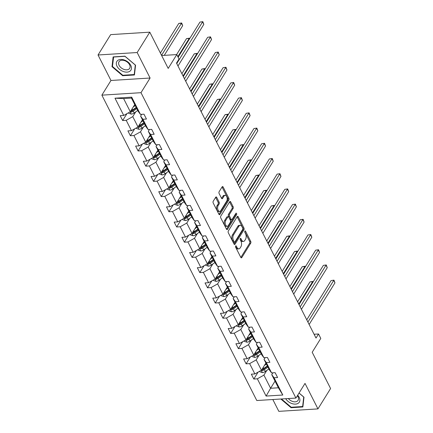 <?xml version="1.0" encoding="UTF-8"?>
<svg xmlns="http://www.w3.org/2000/svg" width="433" height="433" viewBox="0 0 433 433"><rect width="100%" height="100%" fill="white"/><g stroke="black" fill="none" stroke-linecap="round" stroke-linejoin="round"><path stroke-width="0.65" d="M235.655 246.004A0.871 0.482 86.4 0 0 235.649 247.238L240.808 257.402A1.25 0.693 86.4 0 0 241.381 257.846A1.25 0.693 86.4 0 0 241.787 257.559L250.718 243.162A1.25 0.693 86.4 0 0 250.729 241.408L245.571 231.244A0.871 0.482 86.4 0 0 245.17 230.93A0.871 0.482 86.4 0 0 244.883 231.13A0.871 0.482 86.4 0 0 244.878 232.359L245.543 233.674A3.994 2.214 86.4 0 1 245.511 239.297L244.764 240.499A3.994 2.214 86.4 0 1 243.465 241.425A3.994 2.214 86.4 0 1 241.625 239.996L240.959 238.68A0.871 0.482 86.4 0 0 240.559 238.367A0.871 0.482 86.4 0 0 240.272 238.567A0.871 0.482 86.4 0 0 240.261 239.795L240.932 241.116A3.994 2.214 86.4 0 1 240.894 246.734L240.153 247.936A3.994 2.214 86.4 0 1 238.848 248.861A3.994 2.214 86.4 0 1 237.013 247.432L236.342 246.117A0.871 0.482 86.4 0 0 235.942 245.803A0.871 0.482 86.4 0 0 235.655 246.004M272.822 399.518L278.825 411.35L317.952 408.893L330.59 388.525L312.193 352.267L320.788 338.417L318.536 333.978L314.082 334.26M98.037 54.991L110.967 80.478L150.094 78.021L137.164 52.534L98.037 54.991L110.669 34.624L149.796 32.166L168.193 68.425L176.783 54.574L161.65 55.527M137.164 52.534L149.796 32.166M216.711 197.372A1.25 0.693 86.4 0 0 216.137 196.923A1.25 0.693 86.4 0 0 215.726 197.215L213.225 201.253A1.25 0.693 86.4 0 0 213.215 203.007L218.941 214.297A1.25 0.693 86.4 0 0 219.515 214.746A1.25 0.693 86.4 0 0 219.921 214.454L228.851 200.062A1.25 0.693 86.4 0 0 228.862 198.303L223.136 187.013A1.25 0.693 86.4 0 0 222.562 186.569A1.25 0.693 86.4 0 0 222.151 186.856L219.125 191.738A1.25 0.693 86.4 0 0 219.114 193.491L221.566 198.325A1.25 0.693 86.4 0 0 222.14 198.769A1.25 0.693 86.4 0 0 222.551 198.482L224.05 196.062A3.34 1.851 86.4 0 1 225.138 195.288A3.34 1.851 86.4 0 1 227.027 197.432A3.34 1.851 86.4 0 1 226.648 201.183L220.765 210.66A3.34 1.851 86.4 0 1 219.677 211.434A3.34 1.851 86.4 0 1 217.794 209.291A3.34 1.851 86.4 0 1 218.172 205.54L219.152 203.959A1.25 0.693 86.4 0 0 219.163 202.206L216.711 197.372L215.65 197.437A1.25 0.693 86.4 0 0 215.623 197.383M176.783 54.574L179.035 59.012L176.507 63.083L316.009 338.054L318.536 333.978M150.094 78.021L140.996 92.689L295.923 398.068L256.796 400.525L101.869 95.146L140.996 92.689M317.952 408.893L305.021 383.405L295.923 398.068M228.321 231.006A1.25 0.693 86.4 0 0 228.31 232.765L234.036 244.055A1.25 0.693 86.4 0 0 234.61 244.499A1.25 0.693 86.4 0 0 235.016 244.212L243.947 229.815A1.25 0.693 86.4 0 0 243.958 228.061L238.231 216.771A1.25 0.693 86.4 0 0 237.657 216.321A1.25 0.693 86.4 0 0 237.246 216.614L228.321 231.006M226.486 229.176L220.76 217.886A1.25 0.693 86.4 0 1 220.77 216.132L229.701 201.735A1.25 0.693 86.4 0 1 230.107 201.448A1.25 0.693 86.4 0 1 230.681 201.892L233.133 206.725A1.25 0.693 86.4 0 1 233.122 208.479L229.501 214.319A1.25 0.693 86.4 0 0 229.49 216.072L231.119 219.282A1.25 0.693 86.4 0 0 231.693 219.726A1.25 0.693 86.4 0 0 232.099 219.439L235.866 213.361A0.871 0.482 86.4 0 1 236.153 213.155A0.871 0.482 86.4 0 1 236.645 213.718A0.871 0.482 86.4 0 1 236.548 214.698L227.471 229.333A1.25 0.693 86.4 0 1 227.06 229.625A1.25 0.693 86.4 0 1 226.486 229.176M140.444 114.399L138.122 111.254L131.448 98.096L131.692 97.144L140.444 114.399L143.983 114.177L146.457 119.048L142.917 119.27L148.156 129.602L151.702 129.38L154.17 134.252L150.63 134.474L155.869 144.806L159.414 144.584L161.888 149.461L158.343 149.683L163.587 160.015L167.127 159.793L169.601 164.664L166.055 164.886L171.3 175.219L174.84 174.997L177.314 179.868L173.774 180.096L179.013 190.428L182.558 190.201L185.032 195.077L181.487 195.299L186.726 205.632L190.271 205.41L192.745 210.281L189.199 210.503L194.444 220.835L197.984 220.614L200.457 225.49L196.918 225.712L202.157 236.045L205.702 235.823L208.17 240.694L204.63 240.916L209.87 251.248L213.415 251.026L215.888 255.898L212.343 256.12L217.588 266.452L221.128 266.23L223.601 271.107L220.056 271.329L225.301 281.661L228.841 281.439L231.314 286.31L227.774 286.532L233.014 296.865L236.559 296.643L239.027 301.514L235.487 301.741L240.726 312.069L244.272 311.847L246.745 316.723L243.2 316.945L248.445 327.278L251.984 327.056L254.458 331.927L250.913 332.149L256.157 342.481L259.697 342.259L262.171 347.136L258.631 347.358L263.87 357.69L267.415 357.463L269.889 362.34L266.344 362.562L271.583 372.894L275.128 372.672L277.602 377.544L274.057 377.765L282.809 395.02L266.1 396.071L257.348 378.815L253.808 379.037L251.335 374.166L254.88 373.944L249.635 363.612L246.096 363.834L243.622 358.962L247.162 358.735L241.923 348.403L238.377 348.63L235.904 343.753L239.449 343.531L234.21 333.199L230.665 333.421L228.191 328.55L231.736 328.328L226.491 317.995L222.952 318.217L220.478 313.34L224.018 313.119L218.779 302.786L215.233 303.008L212.765 298.137L216.305 297.915L211.066 287.582L207.521 287.804L205.047 282.933L208.592 282.711L203.348 272.379L199.808 272.601L197.334 267.724L200.88 267.502L195.635 257.17L192.095 257.391L189.622 252.52L193.161 252.298L187.922 241.966L184.377 242.188L181.909 237.316L185.448 237.089L180.209 226.762L176.664 226.984L174.19 222.107L177.736 221.885L172.491 211.553L168.951 211.775L166.478 206.904L170.023 206.682L164.778 196.349L161.238 196.571L158.765 191.695L162.305 191.473L157.065 181.14L153.52 181.367L151.047 176.491L154.592 176.269L149.353 165.936L145.807 166.158L143.334 161.287L146.879 161.065L141.634 150.733L138.095 150.955L135.621 146.078L139.161 145.856L133.921 135.524L130.376 135.746L127.908 130.874L131.448 130.652L126.209 120.32L122.663 120.542L120.19 115.671L123.735 115.449L114.983 98.194L131.692 97.144M142.457 119.789L138.013 126.95L132.769 116.618L135.697 111.903M132.769 116.618L126.209 120.32M138.013 126.95L131.448 130.652M148.156 129.602L145.84 126.458L140.595 116.125L142.917 119.27M141.721 114.317L140.595 116.125M150.17 134.999L145.726 142.159L140.487 131.827L143.41 127.107M140.487 131.827L133.921 135.524M145.726 142.159L139.161 145.856M155.869 144.806L153.553 141.667L148.313 131.334L150.63 134.474M149.434 129.521L148.313 131.334M157.883 150.202L153.439 157.363L148.2 147.031L151.128 142.316M148.2 147.031L141.634 150.733M153.439 157.363L146.879 161.065M163.587 160.015L161.265 156.87L156.026 146.538L158.343 149.683M157.147 144.73L156.026 146.538M165.595 165.406L161.157 172.567L155.912 162.234L158.841 157.52M155.912 162.234L149.353 165.936M161.157 172.567L154.592 176.269M171.3 175.219L168.984 172.074L163.739 161.747L166.055 164.886M164.865 159.934L163.739 161.747M173.314 180.615L168.87 187.776L163.631 177.443L166.553 172.724M163.631 177.443L157.065 181.14M168.87 187.776L162.305 191.473M179.013 190.428L176.696 187.283L171.452 176.951L173.774 180.096M172.578 175.138L171.452 176.951M181.026 195.819L176.583 202.98L171.344 192.647L174.266 187.933M171.344 192.647L164.778 196.349M176.583 202.98L170.023 206.682M186.726 205.632L184.409 202.487L179.17 192.155L181.487 195.299M180.29 190.347L179.17 192.155M188.739 211.023L184.301 218.183L179.056 207.851L181.984 203.137M179.056 207.851L172.491 211.553M184.301 218.183L177.736 221.885M194.444 220.835L192.122 217.696L186.883 207.364L189.199 210.503M188.003 205.551L186.883 207.364M196.458 226.232L192.014 233.392L186.769 223.06L189.697 218.346M186.769 223.06L180.209 226.762M192.014 233.392L185.448 237.089M202.157 236.045L199.84 232.9L194.596 222.567L196.918 225.712M195.721 220.754L194.596 222.567M204.17 241.435L199.727 248.596L194.487 238.264L197.41 233.549M194.487 238.264L187.922 241.966M199.727 248.596L193.161 252.298M209.87 251.248L207.553 248.104L202.308 237.771L204.63 240.916M203.434 235.963L202.308 237.771M211.883 256.645L207.439 263.8L202.2 253.473L205.123 248.753M202.2 253.473L195.635 257.17M207.439 263.8L200.88 267.502M217.588 266.452L215.266 263.313L210.027 252.98L212.343 256.12M211.147 251.167L210.027 252.98M219.596 271.848L215.158 279.009L209.913 268.676L212.841 263.962M209.913 268.676L203.348 272.379M215.158 279.009L208.592 282.711M225.301 281.661L222.979 278.516L217.739 268.184L220.056 271.329M218.865 266.376L217.739 268.184M227.314 287.052L222.871 294.213L217.626 283.88L220.554 279.166M217.626 283.88L211.066 287.582M222.871 294.213L216.305 297.915M233.014 296.865L230.697 293.72L225.452 283.388L227.774 286.532M226.578 281.58L225.452 283.388M235.027 302.261L230.583 309.422L225.344 299.089L228.267 294.37M225.344 299.089L218.779 302.786M230.583 309.422L224.018 313.119M240.726 312.069L238.41 308.929L233.171 298.597L235.487 301.741M234.291 296.784L233.171 298.597M242.74 317.465L238.296 324.626L233.057 314.293L235.985 309.579M233.057 314.293L226.491 317.995M238.296 324.626L231.736 328.328M248.445 327.278L246.123 324.133L240.883 313.801L243.2 316.945M242.004 311.993L240.883 313.801M250.453 332.668L246.014 339.829L240.77 329.497L243.698 324.782M240.77 329.497L234.21 333.199M246.014 339.829L239.449 343.531M256.157 342.481L253.841 339.342L248.596 329.01L250.913 332.149M249.722 327.196L248.596 329.01M258.171 347.878L253.727 355.038L248.488 344.706L251.411 339.986M248.488 344.706L241.923 348.403M253.727 355.038L247.162 358.735M263.87 357.69L261.554 354.546L256.309 344.213L258.631 347.358M257.435 342.4L256.309 344.213M265.884 363.081L261.44 370.242L256.201 359.91L259.123 355.195M256.201 359.91L249.635 363.612M261.44 370.242L254.88 373.944M271.583 372.894L269.266 369.75L264.027 359.417L266.344 362.562M265.148 357.609L264.027 359.417M275.031 381.116L270.593 388.277L263.913 375.113L266.842 370.399M263.913 375.113L257.348 378.815M266.1 396.071L270.593 388.277L278.414 387.784L271.74 374.626L274.057 377.765M110.967 80.478L101.869 95.146M131.448 98.096L123.622 98.589L130.301 111.746L134.739 104.586M272.86 372.813L271.74 374.626M278.414 387.784L282.809 395.02M130.301 111.746L123.735 115.449M114.983 98.194L123.622 98.589M258.095 372.131L253.808 379.037M250.377 356.922L246.096 363.834M242.664 341.718L238.377 348.63M234.951 326.514L230.665 333.421M227.238 311.305L222.952 318.217M219.52 296.102L215.233 303.008M211.807 280.898L207.521 287.804M204.095 265.689L199.808 272.601M196.382 250.485L192.095 257.391M188.664 235.276L184.377 242.188M180.951 220.072L176.664 226.984M173.238 204.869L168.951 211.775M165.52 189.659L161.238 196.571M157.807 174.456L153.52 181.367M150.094 159.252L145.807 166.158M142.381 144.043L138.095 150.955M134.663 128.839L130.376 135.746M126.95 113.635L122.663 120.542M280.828 399.015L291.09 407.713L302.873 406.971L303.993 397.196L299.057 393.018M122.658 75.721L134.441 74.985L135.561 65.204L124.899 56.171L113.116 56.912L111.995 66.687L122.658 75.721L122.956 75.245M235.509 246.626L235.953 247.497A3.994 2.214 86.4 0 0 237.793 248.926L238.848 248.861M243.465 241.425L242.404 241.49A3.994 2.214 86.4 0 1 240.569 240.061L240.126 239.189M240.835 257.456L249.662 243.232A1.25 0.693 86.4 0 0 249.673 241.473L244.737 231.752M234.064 244.109L242.891 229.885A1.25 0.693 86.4 0 0 242.902 228.126L237.17 216.836A1.25 0.693 86.4 0 0 237.143 216.781M234.199 241.885A0.871 0.482 86.4 0 0 234.599 242.193A0.871 0.482 86.4 0 0 234.881 241.993L242.724 229.355A0.871 0.482 86.4 0 0 242.729 228.126L242.025 226.74A3.994 2.214 86.4 0 0 240.185 225.312A3.994 2.214 86.4 0 0 238.886 226.237L233.528 234.875A3.994 2.214 86.4 0 0 233.49 240.494L234.199 241.885L233.138 241.95A0.871 0.482 86.4 0 0 233.539 242.264L234.599 242.193M240.185 225.312L239.13 225.376A3.994 2.214 86.4 0 0 237.825 226.302L238.886 226.237M233.138 241.95L232.434 240.559A3.994 2.214 86.4 0 1 232.467 234.94L237.825 226.302M231.693 219.726L230.632 219.791A1.25 0.693 86.4 0 1 230.058 219.347L228.435 216.143A1.25 0.693 86.4 0 1 228.445 214.384L232.066 208.549A1.25 0.693 86.4 0 0 232.077 206.79L229.625 201.957A1.25 0.693 86.4 0 0 229.598 201.902M226.519 229.23L235.492 214.768A0.871 0.482 86.4 0 0 235.595 213.805M225.745 220.375A3.34 1.851 86.4 0 0 225.366 224.126A3.34 1.851 86.4 0 0 227.249 226.27A3.34 1.851 86.4 0 0 228.343 225.496L230.41 222.156A1.25 0.693 86.4 0 0 230.421 220.402L228.797 217.193A1.25 0.693 86.4 0 0 228.223 216.749A1.25 0.693 86.4 0 0 227.812 217.036L225.745 220.375L224.684 220.44A3.34 1.851 86.4 0 0 224.305 224.197A3.34 1.851 86.4 0 0 226.194 226.335L227.249 226.27M228.223 216.749L227.163 216.814A1.25 0.693 86.4 0 0 226.757 217.106L227.812 217.036M224.684 220.44L226.757 217.106M219.677 211.434L218.622 211.499A3.34 1.851 86.4 0 1 216.733 209.356A3.34 1.851 86.4 0 1 217.112 205.605L218.091 204.024A1.25 0.693 86.4 0 0 218.102 202.271L215.65 197.437M225.138 195.288L224.083 195.353A3.34 1.851 86.4 0 0 222.99 196.127L224.05 196.062M221.599 198.379L222.99 196.127M218.968 214.351L227.796 200.127A1.25 0.693 86.4 0 0 227.807 198.374L222.075 187.083A1.25 0.693 86.4 0 0 222.048 187.029M291.382 407.236L291.09 407.713M112.542 65.805L111.995 66.687M259.573 371.298L259.811 371.768L262.42 372.607A3.372 1.727 -26.9 0 0 265.315 371.492L268.861 368.954M264.368 365.528L266.387 364.077M265.564 363.596L265.992 363.292M312.864 282.321L312.577 281.753L309.936 281.921L297.612 301.79M261.408 370.258L262.338 370.61A3.372 1.727 -26.9 0 0 264.374 369.641L267.924 367.103M267.524 366.313L263.589 369.132A1.716 0.877 153.1 0 1 263.064 369.436L262.338 370.61M267.329 365.934L263.784 368.472A3.372 1.727 153.1 0 1 261.987 369.365M309.936 281.921L312.815 281.477L298.754 304.042M312.815 281.477L313.075 281.986M307.895 322.065L333.729 280.427L334.963 282.863L309.135 324.501M306.753 319.814L331.083 280.589L333.962 280.146L334.963 282.863M331.083 280.589L333.962 280.146M251.854 356.094L252.098 356.565L254.707 357.404A3.372 1.727 -26.9 0 0 257.603 356.289L261.148 353.745M256.655 350.319L258.674 348.874M257.851 348.392L258.274 348.083M305.151 267.112L304.864 266.549L302.223 266.712L289.894 286.581M253.695 355.055L254.62 355.401A3.372 1.727 -26.9 0 0 256.661 354.432L260.206 351.894M259.811 351.109L255.871 353.923A1.716 0.877 153.1 0 1 255.351 354.232L254.62 355.401M259.616 350.725L256.065 353.263A3.372 1.727 153.1 0 1 254.268 354.162M302.223 266.712L305.097 266.268L291.041 288.833M305.097 266.268L305.357 266.782M244.142 340.885L244.38 341.356L246.994 342.2A3.372 1.727 -26.9 0 0 249.884 341.08L253.435 338.541M248.937 335.115L250.961 333.67M250.139 333.183L250.561 332.88M297.439 251.909L297.152 251.34L294.505 251.508L282.181 271.377M245.982 339.851L246.907 340.197A3.372 1.727 -26.9 0 0 248.948 339.228L252.493 336.69M252.093 335.9L248.158 338.72A1.716 0.877 153.1 0 1 247.633 339.023L246.907 340.197M251.903 335.521L248.353 338.059A3.372 1.727 153.1 0 1 246.556 338.958M294.505 251.508L297.384 251.064L283.323 273.629M297.384 251.064L297.644 251.573M300.183 306.862L326.017 265.218L327.251 267.659L301.417 309.297M299.041 304.605L323.37 265.386L326.249 264.942L327.251 267.659M323.37 265.386L326.249 264.942M292.47 291.653L318.298 250.014L319.538 252.45L293.704 294.088M291.328 289.401L315.657 250.182L318.536 249.738L319.538 252.45M315.657 250.182L318.536 249.738M285.715 398.712A8.27 5.434 -148.2 0 0 291.658 403.475A8.27 5.434 -148.2 0 0 299.187 402.36A8.27 5.434 -148.2 0 0 297.688 395.226M288.34 398.544A6.262 4.114 -148.2 0 0 292.275 401.348A6.262 4.114 -148.2 0 0 298.088 400.33A6.262 4.114 -148.2 0 0 297.374 395.735M299.024 393.072L303.728 397.056L302.64 406.527L291.225 407.247L281.466 398.977M302.986 405.975L302.64 406.527M123.226 71.488A8.27 5.434 -148.2 0 0 131.443 68.576A8.27 5.434 -148.2 0 0 124.536 60.079A8.27 5.434 -148.2 0 0 116.32 62.991A8.27 5.434 -148.2 0 0 123.226 71.488M123.849 69.356A6.262 4.114 -148.2 0 0 129.662 68.344A6.262 4.114 -148.2 0 0 124.834 60.723A6.262 4.114 -148.2 0 0 119.021 61.74A6.262 4.114 -148.2 0 0 123.849 69.356M113.549 57.026L124.964 56.312L135.296 65.064L134.214 74.541L122.793 75.255L112.466 66.498L113.641 56.875M134.56 73.983L134.214 74.541M236.429 325.681L236.667 326.152L239.276 326.991A3.372 1.727 -26.9 0 0 242.171 325.876L245.717 323.337M241.224 319.911L243.249 318.461M242.42 317.979L242.848 317.676M289.726 236.699L289.439 236.137L286.792 236.304L274.468 256.168M238.269 324.642L239.195 324.988A3.372 1.727 -26.9 0 0 241.23 324.025L244.78 321.486M244.38 320.696L240.445 323.516A1.716 0.877 153.1 0 1 239.92 323.819L239.195 324.988M244.185 320.312L240.64 322.856A3.372 1.727 153.1 0 1 238.843 323.749M286.792 236.304L289.672 235.861L275.61 258.425M289.672 235.861L289.931 236.369M284.752 276.449L310.585 234.81L311.82 237.246L285.991 278.884M283.61 274.197L307.944 234.973L310.818 234.529L311.82 237.246M307.944 234.973L310.818 234.529M228.716 310.472L228.954 310.948L231.563 311.787A3.372 1.727 -26.9 0 0 234.459 310.667L238.004 308.128M233.511 304.702L235.53 303.257M234.708 302.775L235.135 302.467M282.007 221.496L281.721 220.933L279.079 221.095L266.755 240.964M230.551 309.438L231.476 309.784A3.372 1.727 -26.9 0 0 233.517 308.816L237.067 306.277M236.667 305.492L232.727 308.307A1.716 0.877 153.1 0 1 232.207 308.61L231.476 309.784M236.472 305.108L232.927 307.647A3.372 1.727 153.1 0 1 231.125 308.545M279.079 221.095L281.959 220.651L267.897 243.216M281.959 220.651L282.213 221.16M277.039 261.24L302.873 219.601L304.107 222.037L278.278 263.681M275.897 258.988L300.226 219.769L303.105 219.325L304.107 222.037M300.226 219.769L303.105 219.325M220.998 295.268L221.241 295.739L223.85 296.583A3.372 1.727 -26.9 0 0 226.746 295.463L230.291 292.925M225.793 289.498L227.818 288.053M226.995 287.566L227.417 287.263M274.295 206.292L274.008 205.724L271.367 205.891L259.037 225.761M222.838 294.234L223.764 294.581A3.372 1.727 -26.9 0 0 225.804 293.612L229.349 291.073M228.954 290.283L225.014 293.103A1.716 0.877 153.1 0 1 224.494 293.406L223.764 294.581M228.759 289.904L225.209 292.443A3.372 1.727 153.1 0 1 223.412 293.341M271.367 205.891L274.241 205.448L260.179 228.012M274.241 205.448L274.5 205.956M269.326 246.036L295.16 204.398L296.394 206.833L270.56 248.472M268.184 243.784L292.513 204.56L295.393 204.116L296.394 206.833M292.513 204.56L295.393 204.116M213.285 280.064L213.523 280.535L216.132 281.374A3.372 1.727 -26.9 0 0 219.028 280.259L222.578 277.721M218.08 274.295L220.105 272.844M219.277 272.362L219.704 272.059M266.582 191.083L266.295 190.52L263.648 190.688L251.324 210.552M215.125 279.025L216.051 279.372A3.372 1.727 -26.9 0 0 218.091 278.408L221.636 275.864M221.236 275.079L217.301 277.899A1.716 0.877 153.1 0 1 216.776 278.202L216.051 279.372M221.041 274.695L217.496 277.234A3.372 1.727 153.1 0 1 215.699 278.132M263.648 190.688L266.528 190.239L252.466 212.809M266.528 190.239L266.788 190.753M261.613 230.832L287.442 189.189L288.681 191.63L262.847 233.268M260.466 228.575L284.8 189.356L287.68 188.912L288.681 191.63M284.8 189.356L287.68 188.912M205.572 264.855L205.81 265.326L208.419 266.171A3.372 1.727 -26.9 0 0 211.315 265.05L214.86 262.512M210.368 259.086L212.392 257.64M211.564 257.153L211.991 256.85M258.864 175.879L258.577 175.311L255.935 175.479L243.611 195.348M207.407 263.821L208.338 264.168A3.372 1.727 -26.9 0 0 210.373 263.199L213.924 260.661M213.523 259.876L209.588 262.69A1.716 0.877 153.1 0 1 209.063 262.993L208.338 264.168M213.328 259.491L209.783 262.03A3.372 1.727 153.1 0 1 207.986 262.928M255.935 175.479L258.815 175.035L244.753 197.6M258.815 175.035L259.075 175.544M253.895 215.623L279.729 173.985L280.963 176.42L255.134 218.064M252.753 213.372L277.088 174.153L279.962 173.709L280.963 176.42M277.088 174.153L279.962 173.709M197.859 249.652L198.097 250.122L200.706 250.967A3.372 1.727 -26.9 0 0 203.602 249.846L207.147 247.308M202.655 243.882L204.674 242.431M203.851 241.95L204.273 241.646M251.151 160.675L250.864 160.107L248.223 160.275L235.893 180.144M199.694 248.612L200.62 248.964A3.372 1.727 -26.9 0 0 202.66 247.995L206.211 245.457M205.81 244.667L201.87 247.487A1.716 0.877 153.1 0 1 201.35 247.79L200.62 248.964M205.615 244.288L202.065 246.826A3.372 1.727 153.1 0 1 200.268 247.725M248.223 160.275L251.102 159.831L237.04 182.396M251.102 159.831L251.356 160.34M246.182 200.419L272.016 158.781L273.25 161.217L247.416 202.855M245.04 198.168L269.369 158.943L272.249 158.5L273.25 161.217M269.369 158.943L272.249 158.5M190.141 234.448L190.379 234.919L192.994 235.758A3.372 1.727 -26.9 0 0 195.884 234.643L199.434 232.099M194.937 228.673L196.961 227.228M196.138 226.746L196.56 226.443M243.438 145.466L243.151 144.903L240.504 145.066L228.18 164.935M191.981 233.409L192.907 233.755A3.372 1.727 -26.9 0 0 194.947 232.786L198.493 230.248M198.092 229.463L194.157 232.277A1.716 0.877 153.1 0 1 193.632 232.586L192.907 233.755M197.903 229.079L194.352 231.617A3.372 1.727 153.1 0 1 192.555 232.516M240.504 145.066L243.384 144.622L229.322 167.192M243.384 144.622L243.644 145.136M182.428 219.239L182.666 219.71L185.275 220.554A3.372 1.727 -26.9 0 0 188.171 219.434L191.722 216.895M187.224 213.469L189.248 212.024M188.42 211.537L188.848 211.234M235.725 130.263L235.438 129.694L232.792 129.862L220.467 149.731M184.269 218.205L185.194 218.551A3.372 1.727 -26.9 0 0 187.235 217.583L190.78 215.044M190.379 214.254L186.444 217.074A1.716 0.877 153.1 0 1 185.919 217.377L185.194 218.551M190.184 213.875L186.639 216.413A3.372 1.727 153.1 0 1 184.842 217.312M232.792 129.862L235.671 129.418L221.609 151.983M235.671 129.418L235.931 129.927M174.716 204.035L174.954 204.506L177.562 205.345A3.372 1.727 -26.9 0 0 180.458 204.23L184.003 201.691M179.511 198.265L181.53 196.815M180.707 196.333L181.135 196.03M228.007 115.054L227.72 114.491L225.079 114.658L212.755 134.528M176.55 202.996L177.481 203.348A3.372 1.727 -26.9 0 0 179.516 202.379L183.067 199.84M182.666 199.05L178.732 201.87A1.716 0.877 153.1 0 1 178.207 202.173L177.481 203.348M182.472 198.666L178.926 201.21A3.372 1.727 153.1 0 1 177.129 202.103M225.079 114.658L227.958 114.215L213.897 136.779M227.958 114.215L228.218 114.723M166.997 188.826L167.241 189.302L169.85 190.141A3.372 1.727 -26.9 0 0 172.745 189.021L176.291 186.482M171.798 183.056L173.817 181.611M172.994 181.129L173.416 180.821M220.294 99.85L220.007 99.287L217.366 99.449L205.036 119.319M168.838 187.792L169.763 188.139A3.372 1.727 -26.9 0 0 171.804 187.17L175.349 184.631M174.954 183.846L171.013 186.661A1.716 0.877 153.1 0 1 170.494 186.969L169.763 188.139M174.759 183.462L171.208 186.001A3.372 1.727 153.1 0 1 169.411 186.899M217.366 99.449L220.24 99.005L206.184 121.57M220.24 99.005L220.5 99.514M159.284 173.622L159.523 174.093L162.137 174.937A3.372 1.727 -26.9 0 0 165.027 173.817L168.578 171.279M164.08 167.852L166.104 166.407M165.282 165.92L165.704 165.617M212.581 84.646L212.294 84.078L209.648 84.246L197.324 104.115M161.125 172.588L162.05 172.935A3.372 1.727 -26.9 0 0 164.091 171.966L167.636 169.427M167.235 168.637L163.301 171.457A1.716 0.877 153.1 0 1 162.776 171.76L162.05 172.935M167.046 168.258L163.495 170.797A3.372 1.727 153.1 0 1 161.698 171.695M209.648 84.246L212.527 83.802L198.466 106.366M212.527 83.802L212.787 84.311M151.572 158.418L151.81 158.889L154.419 159.728A3.372 1.727 -26.9 0 0 157.314 158.613L160.859 156.075M156.367 152.649L158.391 151.198M157.563 150.716L157.991 150.413M204.869 69.437L204.582 68.874L201.935 69.042L189.611 88.906M153.412 157.379L154.337 157.726A3.372 1.727 -26.9 0 0 156.373 156.762L159.923 154.218M159.523 153.434L155.588 156.253A1.716 0.877 153.1 0 1 155.063 156.557L154.337 157.726M159.328 153.049L155.783 155.588A3.372 1.727 153.1 0 1 153.986 156.486M201.935 69.042L204.814 68.593L190.753 91.163M204.814 68.593L205.074 69.107M238.469 185.216L264.298 143.572L265.537 146.013L239.703 187.651M237.327 182.959L261.656 143.74L264.536 143.296L265.537 146.013M261.656 143.74L264.536 143.296M230.757 170.007L256.585 128.368L257.824 130.804L231.991 172.442M229.609 167.755L253.944 128.536L256.823 128.092L257.824 130.804M253.944 128.536L256.823 128.092M223.038 154.803L248.872 113.165L250.106 115.6L224.278 157.239M221.896 152.551L246.225 113.327L249.105 112.883L250.106 115.6M246.225 113.327L249.105 112.883M215.325 139.599L241.159 97.955L242.393 100.391L216.56 142.035M214.183 137.342L238.513 98.123L241.392 97.679L242.393 100.391M238.513 98.123L241.392 97.679M207.613 124.39L233.441 82.752L234.681 85.187L208.847 126.826M206.471 122.138L230.8 82.919L233.679 82.47L234.681 85.187M230.8 82.919L233.679 82.47M199.894 109.186L225.728 67.548L226.962 69.984L201.134 111.622M198.752 106.935L223.087 67.71L225.961 67.267L226.962 69.984M223.087 67.71L225.961 67.267M143.859 143.209L144.097 143.68L146.706 144.525A3.372 1.727 -26.9 0 0 149.601 143.404L153.147 140.866M148.654 137.44L150.673 135.994M149.85 135.513L150.278 135.204M197.15 54.233L196.863 53.67L194.222 53.833L181.898 73.702M145.694 142.176L146.619 142.522A3.372 1.727 -26.9 0 0 148.66 141.553L152.21 139.015M151.81 138.23L147.869 141.044A1.716 0.877 153.1 0 1 147.35 141.347L146.619 142.522M151.615 137.846L148.07 140.384A3.372 1.727 153.1 0 1 146.267 141.282M194.222 53.833L197.102 53.389L183.04 75.954M197.102 53.389L197.356 53.898M192.182 93.977L218.016 52.339L219.25 54.775L193.421 96.418M191.04 91.726L215.369 52.507L218.248 52.063L219.25 54.775M215.369 52.507L218.248 52.063M136.141 128.006L136.384 128.477L138.993 129.321A3.372 1.727 -26.9 0 0 141.889 128.2L145.434 125.662M140.936 122.236L142.96 120.785M142.138 120.304L142.56 120.001M189.438 39.03L189.151 38.461L186.509 38.629L176.604 54.585M137.981 126.972L138.906 127.318A3.372 1.727 -26.9 0 0 140.947 126.349L144.492 123.811M144.097 123.021L140.157 125.841A1.716 0.877 153.1 0 1 139.637 126.144L138.906 127.318M143.902 122.642L140.352 125.18A3.372 1.727 153.1 0 1 138.555 126.079M186.509 38.629L189.383 38.185L177.849 56.674M189.383 38.185L189.643 38.694M184.469 78.774L210.303 37.135L211.537 39.571L185.703 81.209M183.327 76.522L207.656 37.298L210.535 36.854L211.537 39.571M207.656 37.298L210.535 36.854M128.428 112.802L128.666 113.273L131.275 114.112A3.372 1.727 -26.9 0 0 134.17 112.997L137.721 110.458M133.223 107.032L135.248 105.582M134.419 105.1L134.847 104.797M164.269 55.359L182.672 25.693L181.438 23.258L178.791 23.42L160.399 53.07M130.268 111.763L131.194 112.109A3.372 1.727 -26.9 0 0 133.234 111.14L136.779 108.602M136.379 107.817L132.444 110.632A1.716 0.877 153.1 0 1 131.919 110.94L131.194 112.109M136.184 107.433L132.639 109.971A3.372 1.727 153.1 0 1 130.842 110.87M178.791 23.42L181.671 22.976L161.547 55.321M181.671 22.976L182.672 25.693M176.756 63.57L202.584 21.926L203.824 24.367L177.99 66.005M178.136 57.243L199.943 22.094L202.823 21.65L203.824 24.367M199.943 22.094L202.823 21.65M235.953 247.497L237.013 247.432M240.196 238.724L240.959 238.68M240.569 240.061L241.625 239.996M244.807 231.287L245.571 231.244M249.673 241.473L250.729 241.408M249.662 243.232L250.718 243.162M240.943 257.613L241.787 257.559M235.584 246.166L236.342 246.117M237.17 216.836L238.231 216.771M242.902 228.126L243.958 228.061M242.891 229.885L243.947 229.815M234.172 244.266L235.016 244.212M232.467 234.94L233.528 234.875M232.434 240.559L233.49 240.494M229.625 201.957L230.681 201.892M232.077 206.79L233.133 206.725M232.066 208.549L233.122 208.479M228.445 214.384L229.501 214.319M228.435 216.143L229.49 216.072M230.058 219.347L231.119 219.282M235.492 214.768L236.548 214.698M226.621 229.387L227.471 229.333M218.102 202.271L219.163 202.206M218.091 204.024L219.152 203.959M217.112 205.605L218.172 205.54M221.701 198.536L222.551 198.482M222.075 187.083L223.136 187.013M227.807 198.374L228.862 198.303M227.796 200.127L228.851 200.062M219.076 214.508L219.921 214.454M261.223 370.367L262.355 372.591M264.374 369.641L265.315 371.492M263.226 367.368L263.784 368.472M253.511 355.157L254.642 357.382M256.661 354.432L257.603 356.289M255.508 352.164L256.065 353.263M245.798 339.954L246.924 342.178M248.948 339.228L249.884 341.08M247.795 336.961L248.353 338.059M238.085 324.745L239.211 326.975M241.23 324.025L242.171 325.876M240.082 321.751L240.64 322.856M230.367 309.541L231.498 311.765M233.517 308.816L234.459 310.667M232.364 306.548L232.927 307.647M222.654 294.337L223.785 296.562M225.804 293.612L226.746 295.463M224.651 291.344L225.209 292.443M214.941 279.128L216.067 281.353M218.091 278.408L219.028 280.259M216.938 276.135L217.496 277.234M207.223 263.924L208.354 266.149M210.373 263.199L211.315 265.05M209.226 260.931L209.783 262.03M199.51 248.721L200.641 250.945M202.66 247.995L203.602 249.846M201.507 245.722L202.065 246.826M191.797 233.511L192.929 235.736M194.947 232.786L195.884 234.643M193.795 230.518L194.352 231.617M184.085 218.308L185.21 220.532M187.235 217.583L188.171 219.434M186.082 215.315L186.639 216.413M176.366 203.104L177.498 205.329M179.516 202.379L180.458 204.23M178.369 200.106L178.926 201.21M168.654 187.895L169.785 190.119M171.804 187.17L172.745 189.021M170.651 184.902L171.208 186.001M160.941 172.691L162.066 174.916M164.091 171.966L165.027 173.817M162.938 169.698L163.495 170.797M153.228 157.482L154.354 159.712M156.373 156.762L157.314 158.613M155.225 154.489L155.783 155.588M145.51 142.278L146.641 144.503M148.66 141.553L149.601 143.404M147.507 139.285L148.07 140.384M137.797 127.075L138.928 129.299M140.947 126.349L141.889 128.2M139.794 124.076L140.352 125.18M130.084 111.866L131.21 114.09M133.234 111.14L134.17 112.997M132.081 108.872L132.639 109.971"/></g></svg>

